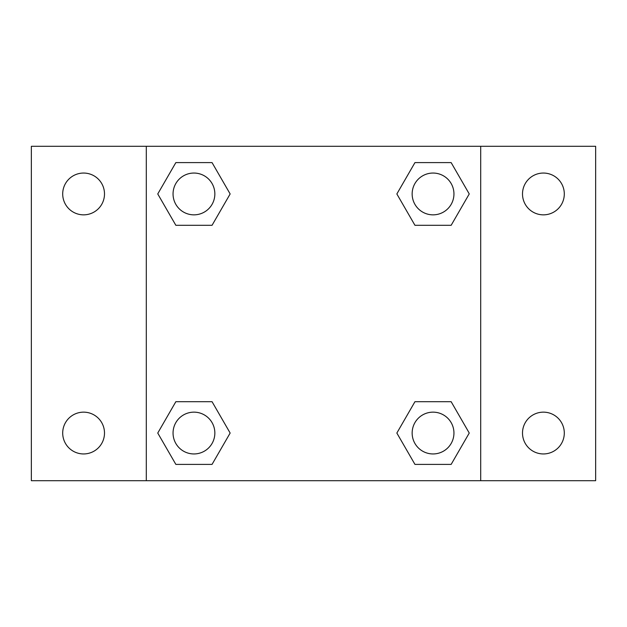<?xml version="1.0" encoding="UTF-8"?>
<svg xmlns="http://www.w3.org/2000/svg" width="627" height="627" viewBox="0 0 627 627"><rect width="100%" height="100%" fill="white"/><g stroke="black" fill="none" stroke-linecap="round" stroke-linejoin="round"><path stroke-width="0.94" d="M31.35 146.303L595.65 146.303L595.65 480.697L31.35 480.697L31.35 146.303M543.397 173.052A20.903 20.903 0 0 1 564.3 193.955A20.903 20.903 0 0 1 543.397 214.849A20.903 20.903 0 0 1 522.503 193.955A20.903 20.903 0 0 1 543.397 173.052M543.397 412.151A20.903 20.903 0 0 1 564.3 433.045A20.903 20.903 0 0 1 543.397 453.948A20.903 20.903 0 0 1 522.503 433.045A20.903 20.903 0 0 1 543.397 412.151M83.603 412.151A20.903 20.903 0 0 1 104.497 433.045A20.903 20.903 0 0 1 83.603 453.948A20.903 20.903 0 0 1 62.7 433.045A20.903 20.903 0 0 1 83.603 412.151M83.603 173.052A20.903 20.903 0 0 1 104.497 193.955A20.903 20.903 0 0 1 83.603 214.849A20.903 20.903 0 0 1 62.7 193.955A20.903 20.903 0 0 1 83.603 173.052M175.85 401.695L212.051 401.695L230.148 433.045L212.051 464.395L175.85 464.395L157.753 433.045L175.85 401.695L212.051 401.695L175.85 401.695M414.949 162.605L451.15 162.605L469.247 193.955L451.15 225.305L414.949 225.305L396.852 193.955L414.949 162.605L451.15 162.605L414.949 162.605M146.303 480.697L146.303 146.303M480.697 146.303L480.697 480.697M175.85 162.605L212.051 162.605L230.148 193.955L212.051 225.305L175.85 225.305L157.753 193.955L175.85 162.605L212.051 162.605L175.85 162.605M414.949 401.695L451.15 401.695L469.247 433.045L451.15 464.395L414.949 464.395L396.852 433.045L414.949 401.695L451.15 401.695L414.949 401.695M451.15 464.395L414.949 464.395L451.15 464.395M453.948 433.045A20.903 20.903 0 0 0 422.598 414.949A20.903 20.903 0 0 0 422.598 451.15A20.903 20.903 0 0 0 453.948 433.045M212.051 464.395L175.85 464.395L212.051 464.395M214.849 433.045A20.903 20.903 0 0 0 183.499 414.949A20.903 20.903 0 0 0 183.499 451.15A20.903 20.903 0 0 0 214.849 433.045M451.15 225.305L414.949 225.305L451.15 225.305M453.948 193.955A20.903 20.903 0 0 0 422.598 175.85A20.903 20.903 0 0 0 422.598 212.051A20.903 20.903 0 0 0 453.948 193.955M212.051 225.305L175.85 225.305L212.051 225.305M214.849 193.955A20.903 20.903 0 0 0 183.499 175.85A20.903 20.903 0 0 0 183.499 212.051A20.903 20.903 0 0 0 214.849 193.955"/></g></svg>
